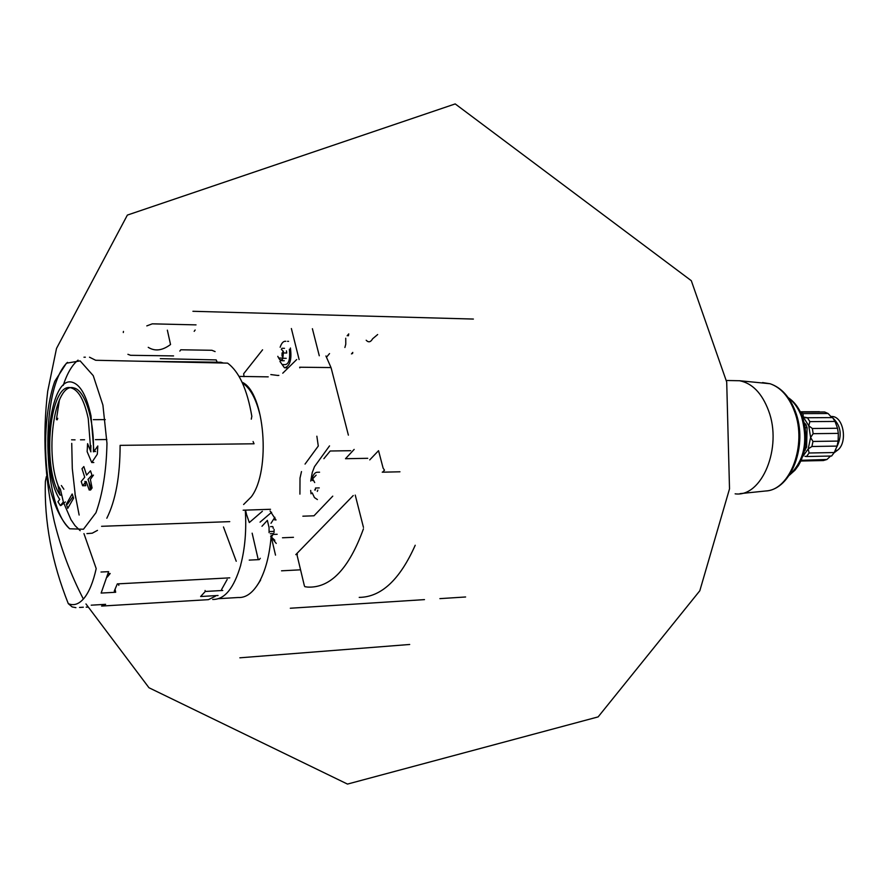 <?xml version="1.0" encoding="UTF-8"?>
<svg xmlns="http://www.w3.org/2000/svg" width="888" height="888" viewBox="0 0 888 888"><rect width="100%" height="100%" fill="white"/><g stroke="black" fill="none" stroke-linecap="round" stroke-linejoin="round"><path stroke-width="1.33" d="M84.582 439.771L80.497 439.815M95.427 439.649L106.86 439.527M108.125 573.604L110.179 573.493L107.193 577.167M92.419 605.116L102.708 604.495M86.18 607.148L87.679 607.092M240.759 565.046C233.966 588.267 224.609 599.733 212.676 599.444M114.252 591.108L117.327 583.893L229.77 577.855M205.073 590.498L205.283 591.464L222.755 590.465M205.283 591.464L200.633 596.514L218.048 595.493M271.095 537.04C269.464 555.522 265.534 570.462 259.329 581.873C253.069 592.784 245.998 597.99 238.106 597.513L218.648 598.679M249.228 560.106L259.241 559.618L260.306 558.308M300.555 569.819L281.529 570.817M260.617 580.086L256.987 585.703M409.701 644.477L239.86 657.808M465.612 596.98L439.882 598.634M424.475 599.622L290.309 608.236M223.476 526.95L236.23 561.26M83.938 533.61L96.193 568.586C93.262 581.862 89.277 591.674 84.227 598.024C79.154 604.151 73.837 606.016 68.287 603.64C51.793 562.237 44.145 521.545 45.366 481.562L46.409 476.69M71.739 443.367L72.294 468.531L75.158 494.216M75.314 495.215L79.143 515.04M68.287 603.64L72.15 606.915L75.913 607.658M101.01 572.027L108.602 571.65L101.132 593.073L115.673 592.263L115.085 589.343M75.047 439.871L71.595 439.815M91.209 605.183L105.617 604.328L101.598 606.071L208.425 599.655L215.307 596.27M221.567 589.554L227.184 579.476M252.148 533.177L258.253 559.662M118.515 583.827L118.814 585.347M804.928 456.31L806.482 456.532L809.112 453.002L808.202 448.928L802.697 456.576M811.91 446.498L812.975 441.447L810.6 437.507L808.202 448.928L811.91 446.498L837.062 446.087L834.243 452.536L831.601 456.021L806.482 456.532M813.164 433.677L812.354 428.504L808.779 425.796L810.6 437.507L813.164 433.677L838.328 433.388L838.128 441.081L837.062 446.087M809.889 421.622L807.447 417.737L803.252 417.005L808.779 425.796L809.889 421.622L835.031 421.445L837.517 428.26L838.328 433.388M802.164 416.072L803.252 417.005L802.996 413.619L828.104 413.519L831.323 417.016M800.576 412.398L802.996 413.619M809.112 453.002L834.243 452.536M812.975 441.447L838.128 441.081M812.354 428.504L837.517 428.26M807.447 417.737L832.567 417.593L835.031 421.445M800.421 412.076L824.675 411.988L828.104 413.519M800.266 411.777L819.458 411.71M359.218 597.391C381.163 597.158 399.833 579.775 415.218 545.254M377.666 334.532L372.616 338.783C370.651 342.235 368.509 342.713 366.189 340.237M348.418 335.797L348.74 333.899L347.153 335.775M351.459 353.935L352.78 352.414L352.514 353.602M369.741 459.884L378.543 450.682L383.128 468.165L384.504 470.185L382.806 471.917M344.899 347.497L345.776 344.2L345.743 338.239M254.057 443.789L120.113 445.354C120.08 476.135 115.651 500.421 106.826 518.226M63.203 385.425C67.21 373.249 72.161 364.824 78.055 360.139M83.972 357.209L85.348 357.198M160.306 358.652L216.195 359.918L217.049 361.904M97.491 530.358L92.252 533.189L86.924 533.61M80.198 530.691L75.014 525.629L70.985 519.702L63.825 503.196M242.069 382.217C264.724 391.797 271.251 470.773 251.271 496.869L243.612 504.506M243.157 510.2L270.518 509.29M270.818 374.57L278.022 375.491M301.487 471.561L300.011 478.088L299.922 494.128M276.002 520.024L270.085 510.944M245.532 510.123L246.476 514.196M246.653 514.84L249.306 522.544L262.36 511.288M262.582 349.805L243.667 373.737L244.045 376.667M316.861 436.208L318.281 446.042L305.05 464.091M299.844 367.865L299.656 367.221L331.013 367.565L325.918 355.977M282.75 373.204L296.714 359.529M299.123 359.562L291.375 328.538M302.864 516.194L313.997 515.795L332.756 496.148M282.484 537.773L293.473 537.307M295.793 554.634L353.235 495.537M323.887 458.685L330.181 451.004L350.638 450.693M261.971 526.273L267.366 520.379L269.064 527.605L269.075 532.656M271.351 537.362L275.513 555.133M367.743 458.308L345.488 458.708L354.157 449.417M326.751 356.898L329.537 353.591M297.347 554.556L297.058 553.335M297.003 554.911L304.406 585.936L304.939 586.713L307.748 587.09C330.425 588.167 348.984 568.753 363.436 528.848M363.47 527.428L355.233 495.093M319.28 355.766L312.398 328.715M348.385 435.142L331.213 368.209M271.606 512.298L260.062 522.144M329.526 445.887L314.496 466.644L312.254 472.538L310.745 481.085M319.569 472.205L317.771 472.25C315.196 472.083 313.253 474.314 311.943 478.932M310.678 490.409L311.033 493.806M287.534 341.325L288.6 341.347M274.103 529.337L274.059 532.467M272.305 535.486L271.195 535.531L271.739 536.585L273.193 534.276L274.048 534.243M274.781 519.957L275.868 519.669M276.246 543.434L271.451 537.484M271.007 523.276L274.869 517.304M314.696 482.561L313.142 479.642L312.554 480.541L313.686 480.508M315.34 490.065L315.506 488.012M317.416 499.567L314.452 497.58L312.221 492.907M283.372 351.182C283.106 361.727 281.252 363.447 277.8 356.332M281.318 349.228L282.739 350.793L283.061 352.947L282.662 358.264M281.196 359.74L280.097 359.729L280.586 360.695L281.185 359.762M289.377 349.262C290.454 360.55 288.4 365.623 283.217 364.502M290.409 347.985C291.93 359.673 289.954 366.278 284.482 367.799L279.931 361.427M280.142 347.264C281.552 342.979 283.439 340.992 285.814 341.292M273.038 527.072L273.182 528.316M317.804 490.087L317.305 491.408M283.672 352.958L286.735 353.013L286.424 350.86M282.04 356.055L282.073 352.902M59.718 499.4C39.361 468.287 49.084 374.381 72.461 382.317C80.508 384.859 86.691 396.059 91.009 415.906L93.928 451.537L97.802 445.976L97.325 454.168L91.742 462.548L87.135 451.637L87.59 443.645L90.876 451.848L88.245 418.603C84.327 400.466 78.688 390.243 71.329 387.934C49.917 380.641 41.203 467.354 60.051 495.127L58.031 485.614L60.417 489.332L63.359 501.998L60.351 505.583L57.942 501.764L59.718 499.4M86.569 475.113L83.838 466.555L81.996 468.709L84.715 477.245L81.197 481.485L82.64 485.758L86.169 481.529L89.255 490.109L91.12 487.989L88.023 479.398L91.941 475.124L90.476 470.829L86.569 475.113M73.593 498.224L72.172 493.994L66.356 504.162L67.754 508.358L73.593 498.224M89.488 357.198L95.671 360.273L227.583 363.125C239.105 371.595 247.197 389.333 251.837 416.328L251.282 419.169M57.764 418.315L56.954 419.858L56.444 419.325L59.418 399.8M253.08 441.525L254.046 443.789M141.181 361.261L220.857 362.249L223.432 363.037M242.446 383.028C250.016 387.823 255.811 398.246 259.829 414.285M239.05 376.401L268.209 376.856M95.549 451.515L93.928 451.537M60.872 505.561L65.39 501.942M63.869 489.244L61.361 485.525M61.694 495.082L60.051 495.127M93.395 451.814C94.55 420.346 84.926 389.799 73.804 387.945C55.078 381.629 44.433 450.716 58.109 485.614M90.931 445.565L90.665 451.592M93.828 462.515L91.742 462.548M75.769 498.168L74.947 493.917M73.027 496.57L67.555 504.129M84.915 481.407L85.759 485.681L82.64 485.758M88.822 481.463L90.299 488.911M90.52 490.076L92.075 487.967L90.365 479.354L93.473 475.091M804.35 450.938L806.615 447.108L807.092 427.716L805.916 424.397L804.273 422.866M830.591 456.044L826.939 459.485L801.209 460.306M800.876 461.027L823.454 460.539L826.939 459.485M832.877 417.993C841.169 426.007 842.401 435.808 836.563 447.408M830.757 416.494L832.267 416.483C843.844 416.949 847.862 443.168 837.351 450.338L834.076 452.802M473.382 319.058L192.918 311.288M179.842 351.093L180.797 349.783L211.921 350.283L215.107 351.593M123.443 331.413L123.31 332.534M148.241 347.33C154.967 351.559 162.393 350.616 170.54 344.511L167.355 330.158M195.149 330.003L194.172 331.346M196.026 324.875L152.27 323.843L146.786 325.896M127.916 354.312L130.58 355.3L173.571 355.91M245.288 510.123C246.575 530.114 245.044 548.351 240.715 564.857M277.145 534.276L274.292 534.398M273.648 533.588L270.363 533.721M273.138 531.424L269.508 531.568M319.258 487.912L316.172 487.989M102.908 405.106L106.971 443.301C106.405 470.562 102.731 493.706 95.96 512.709L83.472 529.237L69.675 528.782C60.75 520.046 53.735 504.872 48.629 483.25C43.001 448.174 45.332 408.591 54.756 381.341L66.422 363.192L80.142 360.894L93.24 375.657L102.908 405.106M69.608 528.737C41.692 504.506 40.215 387.279 67.521 362.36M101.576 526.307L229.748 521.633M56.666 419.624L57.365 419.624M733.133 380.619L739.538 380.741C752.269 383.216 761.926 393.162 768.531 410.578C782.683 447.43 761.837 497.591 735.131 493.828M794.494 411.41C807.336 444.511 790.342 490.165 765.778 490.975C791.663 489.577 808.191 444.544 795.482 411.766C789.92 396.992 781.451 387.645 770.085 383.738C780.807 387.479 788.944 396.703 794.494 411.41M762.559 382.573L770.085 383.738L739.216 380.697M788.455 398.024C794.116 402.131 798.49 408.358 801.553 416.705C808.28 441.403 804.262 460.805 789.499 474.936M805.272 450.249L804.506 450.26M806.615 447.108L805.116 447.141M807.092 427.716L805.227 427.727M805.916 424.397L804.617 424.409M835.242 450.383L837.351 450.338M45.532 480.486L46.387 476.523M79.52 607.448L83.339 607.214M382.24 472.194L399.955 471.794M277.778 375.402L278.854 375.402M270.651 536.408L274.847 540.293M311.022 480.53L316.128 475.169M285.525 367.81L287.268 367.832M272.683 526.562L270.54 526.639M315.462 489.921L314.607 489.943M284.504 348.329L281.918 348.285M286.236 358.308L283.183 358.275M282.872 358.13L282.24 358.119M284.26 360.739L281.796 360.706M282.906 358.086L279.243 358.031M83.372 599.045C70.585 574.303 60.872 548.396 54.246 521.323C44.622 478.366 42.446 434.998 47.708 391.242L56.51 348.44L127.373 215.085L455.211 103.918L691.308 280.697L726.706 382.051L729.514 488.855L699.811 590.764L598.135 716.894L347.486 784.082L148.973 687.745L85.958 603.94M93.329 419.669L105.272 419.613M739.538 380.741L726.417 380.486M740.059 493.639L765.778 490.975M789.177 475.413L795.06 470.129L798.401 465.567L801.198 460.317L804.25 451.393L805.638 443.212L805.871 434.254L804.828 425.408L802.53 417.049C799.3 408.302 794.516 401.831 788.178 397.635M805.627 417.837L806.604 417.837"/></g></svg>
